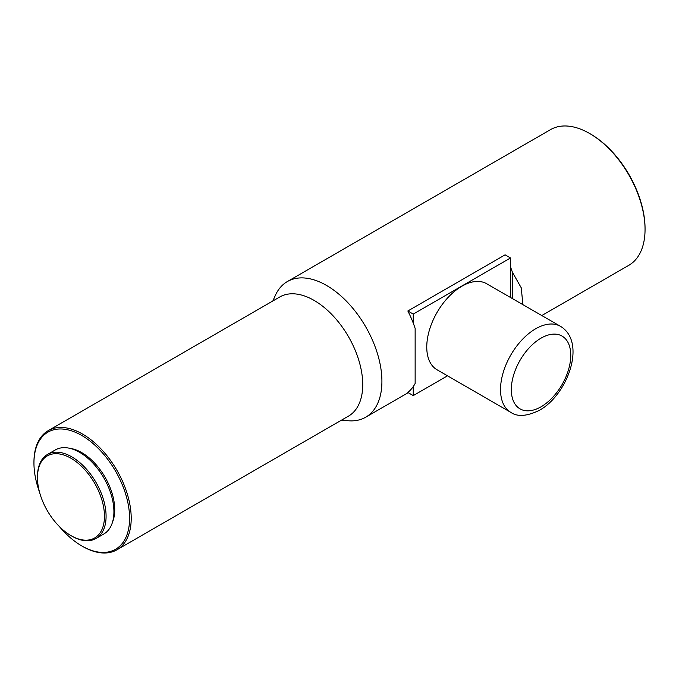 <?xml version="1.0" encoding="UTF-8"?>
<svg xmlns="http://www.w3.org/2000/svg" width="679" height="679" viewBox="0 0 679 679"><rect width="100%" height="100%" fill="white"/><g stroke="black" fill="none" stroke-linecap="round" stroke-linejoin="round"><path stroke-width="1.02" d="M461.881 286.215A49.669 28.679 120 0 0 429.434 329.986A49.669 28.679 120 0 0 437.047 369.783L510.803 412.365A49.669 28.679 -60 0 1 503.19 372.567A49.669 28.679 -60 0 1 535.638 328.797A49.669 28.679 -60 0 1 560.472 326.336L486.716 283.754A49.669 28.679 120 0 0 461.881 286.215M71.77 536.087L70.964 535.621A47.377 27.355 60 0 1 37.464 477.6A47.377 27.355 60 0 1 70.964 458.257A47.377 27.355 60 0 1 104.464 516.278A47.377 27.355 60 0 1 70.964 535.621L71.77 536.087A48.523 28.017 60 0 0 96.036 538.489L103.87 533.966A48.523 28.017 60 0 0 111.305 495.084A48.523 28.017 60 0 0 79.604 452.333A48.523 28.017 60 0 0 55.347 449.922L47.513 454.446A48.523 28.017 60 0 1 71.77 456.848A48.523 28.017 60 0 1 103.471 499.608A48.523 28.017 60 0 1 96.036 538.489M69.886 448.344A46.613 26.914 60 0 1 81.769 452.638A46.613 26.914 60 0 1 112.51 522.168M39.56 492.275A67.628 39.042 60 0 1 33.95 463.095A67.628 39.042 60 0 1 81.769 435.485A67.628 39.042 60 0 1 129.587 518.306A67.628 39.042 60 0 1 81.769 545.916L82.575 546.383A68.774 39.705 60 0 0 116.966 549.786L348.488 416.117A68.774 39.705 60 0 0 359.03 361.007A68.774 39.705 60 0 0 314.105 300.407A68.774 39.705 60 0 0 279.723 297.003L48.192 430.673A68.774 39.705 60 0 1 82.575 434.076A68.774 39.705 60 0 1 127.508 494.685A68.774 39.705 60 0 1 116.966 549.786M272.848 300.967L275.326 295.45A78.323 45.221 60 0 1 287.37 281.556A78.323 45.221 60 0 1 326.531 285.435A78.323 45.221 60 0 1 377.702 354.455A78.323 45.221 60 0 1 365.692 417.212A78.323 45.221 60 0 1 347.64 420.7L341.622 420.089M510.515 297.495L510.515 266.974A78.323 45.221 60 0 1 512.399 272.237L521.26 287.837L522.889 304.642M413.256 386.572L413.256 395.594L407.85 392.47A78.323 45.221 -120 0 0 413.256 386.572A78.323 45.221 -120 0 0 415.141 383.491L415.141 328.39A78.323 45.221 -120 0 0 413.256 323.119A78.323 45.221 60 0 0 407.85 310.982L505.108 254.829L510.515 257.944L413.256 314.097L407.85 310.982M645.05 229.443L645.05 228.509A77.177 44.559 60 0 0 590.475 133.984L589.669 133.517A78.323 45.221 60 0 1 645.05 229.443A78.323 45.221 60 0 1 628.83 265.294L541.783 315.548M512.399 298.582L512.399 272.237M287.37 281.556L550.508 129.638A78.323 45.221 60 0 1 589.669 133.517L590.475 133.984M33.95 463.095L33.95 462.153A68.774 39.705 60 0 1 48.192 430.673M82.575 546.383L81.769 545.916A67.628 39.042 60 0 1 59.302 526.463M37.464 477.6L37.464 476.658A48.523 28.017 60 0 1 47.513 454.446M413.256 314.097L413.256 323.119M510.515 266.974L510.515 257.944M413.256 395.594L447.503 375.818M541.036 406.789A42.03 24.266 -60 0 1 511.321 389.627A42.03 24.266 -60 0 1 541.036 338.159A42.03 24.266 -60 0 1 570.759 355.312A42.03 24.266 -60 0 1 541.036 406.789M510.803 412.365C517.449 417.016 526.997 416.329 539.457 410.286C568.017 394.423 586.681 341.936 560.472 326.336M365.692 417.212L408.198 392.674"/></g></svg>
